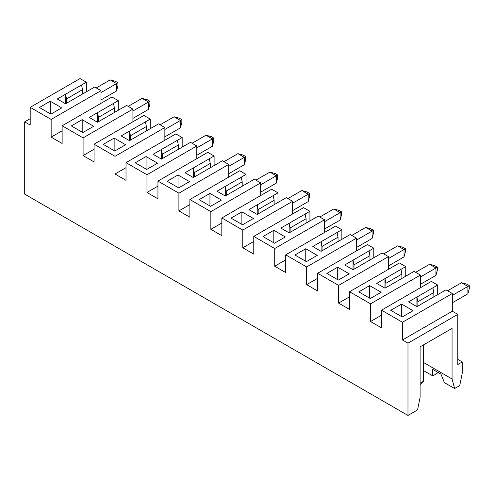 <?xml version="1.0" encoding="UTF-8"?>
<svg xmlns="http://www.w3.org/2000/svg" width="494" height="494" viewBox="0 0 494 494"><rect width="100%" height="100%" fill="white"/><g stroke="black" fill="none" stroke-linecap="round" stroke-linejoin="round"><path stroke-width="0.74" d="M420.11 397.361L420.11 346.837L452.053 328.399L452.053 378.978L454.61 388.512L459.716 385.561L462.273 373.075L462.273 361.96L457.808 364.535L457.808 314.382L407.976 343.151L407.976 415.435L417.547 409.909L420.11 397.361M370.29 298.524L381.146 292.25L369.648 285.612L358.786 291.886L370.29 298.524M384.98 288.193L384.98 278.61L376.675 283.402L384.98 288.193L414.052 271.41L420.375 275.065L370.543 303.835L349.591 291.738L399.424 262.969L405.747 266.618L400.949 269.384L401.906 274.071L385.938 283.29L384.98 278.61L400.949 269.384M349.591 291.738L349.591 309.442L338.6 303.094L338.6 285.396L317.648 273.299L317.648 290.997L306.663 284.655L306.663 266.951L285.711 254.855L285.711 272.558L274.726 266.217L274.726 248.513L253.774 236.416L253.774 254.12L242.782 247.778L242.782 230.074L221.831 217.978L221.831 235.681L210.845 229.333L210.845 211.63L189.894 199.533L189.894 217.237L178.902 210.895L178.902 193.191L157.95 181.094L157.95 198.798L146.965 192.456L146.965 174.753L126.013 162.656L126.013 180.359L115.028 174.018L115.028 156.314L94.07 144.217L94.07 161.921L83.085 155.573L83.085 137.869L62.133 125.772L62.133 143.476L51.148 137.134L51.148 119.431L30.196 107.334L30.196 125.038L24.7 121.864L24.7 194.154L407.976 415.435M407.976 343.151L402.48 339.977L402.48 322.273L381.529 310.176L381.529 327.88L370.543 321.538L370.543 303.835M370.543 321.538L381.529 315.191M420.375 287.749L420.375 275.065M423.309 362.38L452.053 378.978M438.172 372.544L432.886 375.971L423.309 370.438M432.886 375.971L432.188 369.086L440.981 374.168L444.39 382.609L454.61 388.512M30.196 118.696L24.7 121.864M402.48 339.977L452.313 311.208L457.808 314.382M452.313 311.208L452.313 293.504L402.48 322.273M452.313 293.504L445.989 289.855L416.917 306.638L408.612 301.84L437.684 285.057L431.361 281.407L381.529 310.176M402.227 316.963L390.729 310.325L401.585 304.057L413.089 310.695L402.227 316.963M97.522 122.234L97.522 112.644L113.49 103.425L114.447 108.106L98.479 117.325L97.522 112.644L89.216 117.442L97.522 122.234L126.594 105.45L132.917 109.1L83.085 137.869M132.917 121.79L132.917 109.1M94.07 144.217L143.902 115.448L150.225 119.097L150.225 128.687M129.465 140.673L129.465 131.083L145.434 121.864L146.391 126.55L130.422 135.77L129.465 131.083L121.16 135.881L129.465 140.673L158.531 123.889L164.854 127.545L115.028 156.314M164.854 140.228L164.854 127.545M126.013 162.656L175.845 133.886L182.169 137.536L182.169 147.126M161.402 159.117L161.402 149.528L177.371 140.308L178.328 144.989L162.359 154.208L161.402 149.528L153.097 154.319L161.402 159.117L190.474 142.334L196.797 145.983L146.965 174.753M196.797 158.667L196.797 145.983M157.95 181.094L207.783 152.325L214.106 155.974L214.106 165.564M193.339 177.556L193.339 167.966L209.314 158.747L210.271 163.428L194.303 172.647L193.339 167.966L185.04 172.758L193.339 177.556L222.411 160.772L228.734 164.422L178.902 193.191M228.734 177.111L228.734 164.422M189.894 199.533L239.726 170.763L246.049 174.419L246.049 184.009M225.283 195.994L225.283 186.405L241.251 177.185L242.208 181.866L226.24 191.092L225.283 186.405L216.977 191.203L225.283 195.994L254.348 179.211L260.678 182.86L210.845 211.63M260.678 195.55L260.678 182.86M221.831 217.978L271.663 189.208L277.986 192.858L277.986 202.447M257.22 214.433L257.22 204.849L273.188 195.624L274.151 200.311L258.177 209.53L257.22 204.849L248.914 209.641L257.22 214.433L286.292 197.649L292.615 201.305L242.782 230.074M292.615 213.988L292.615 201.305M253.774 236.416L303.6 207.647L309.923 211.296L309.923 220.886M289.163 232.878L289.163 223.288L305.131 214.069L306.089 218.749L290.12 227.969L289.163 223.288L280.858 228.08L289.163 232.878L318.229 216.094L324.552 219.744L274.726 248.513M324.552 232.433L324.552 219.744M285.711 254.855L335.543 226.085L341.867 229.741L341.867 239.324M321.1 251.316L321.1 241.727L337.069 232.507L338.026 237.188L322.057 246.407L321.1 241.727L312.795 246.518L321.1 251.316L350.172 234.533L356.495 238.182L306.663 266.951M356.495 250.872L356.495 238.182M317.648 273.299L367.48 244.524L373.804 248.179L373.804 257.769M353.037 269.755L353.037 260.165L369.012 250.946L369.969 255.626L354 264.852L353.037 260.165L344.738 264.963L353.037 269.755L382.109 252.971L388.432 256.621L338.6 285.396M388.432 269.31L388.432 256.621M405.747 276.208L405.747 266.618M437.684 294.646L437.684 285.057M30.196 107.334L80.022 78.565L86.351 82.214L86.351 91.804M65.585 103.796L65.585 94.206L57.279 98.998L65.585 103.796L94.65 87.012L100.98 90.661L51.148 119.431M100.98 103.351L100.98 90.661M62.133 125.772L111.965 97.003L118.288 100.659L118.288 110.248M385.938 283.29L385.938 287.644M401.906 278.425L401.906 274.071M338.6 303.094L349.591 296.752M338.347 280.079L349.209 273.812L337.711 267.174L326.849 273.441L338.347 280.079M369.012 250.946L373.804 248.179M306.663 284.655L317.648 278.313M306.41 261.641L317.265 255.373L305.767 248.735L294.912 255.003L306.41 261.641M337.069 232.507L341.867 229.741M274.726 266.217L285.711 259.875M274.466 243.202L285.328 236.935L273.83 230.297L262.969 236.564L274.466 243.202M305.131 214.069L309.923 211.296M242.782 247.778L253.774 241.43M242.529 224.764L253.385 218.49L241.887 211.852L231.031 218.126L242.529 224.764M273.188 195.624L277.986 192.858M210.845 229.333L221.831 222.992M210.586 206.319L221.448 200.051L209.95 193.413L199.088 199.681L210.586 206.319M241.251 177.185L246.049 174.419M178.902 210.895L189.894 204.553M178.649 187.881L189.511 181.613L178.013 174.975L167.151 181.242L178.649 187.881M209.314 158.747L214.106 155.974M146.965 192.456L157.95 186.114M146.712 169.442L157.567 163.174L146.07 156.536L135.214 162.804L146.712 169.442M177.371 140.308L182.169 137.536M115.028 174.018L126.013 167.67M114.769 151.003L125.63 144.73L114.133 138.092L103.271 144.365L114.769 151.003M145.434 121.864L150.225 119.097M83.085 155.573L94.07 149.231M82.831 132.559L93.687 126.291L82.189 119.653L71.334 125.921L82.831 132.559M113.49 103.425L118.288 100.659M51.148 137.134L62.133 130.793M81.553 84.987L82.51 89.667L66.542 98.886L65.585 94.206L86.351 82.214M50.888 114.12L61.75 107.853L50.252 101.214L39.39 107.482L50.888 114.12M66.542 98.886L66.542 103.24M457.808 359.379L462.273 361.96M100.98 92.582L116.559 83.585L110.174 79.892L115.411 81.3L117.961 82.77L116.559 83.585L116.559 90.958L117.961 85.721L117.961 82.77M96.25 87.932L110.174 79.892M100.98 99.955L116.559 90.958M82.51 94.021L82.51 89.667M50.252 113.75L50.252 101.214M114.447 112.459L114.447 108.106M98.479 117.325L98.479 121.678M82.189 132.194L82.189 119.653M128.187 106.371L142.111 98.337L147.348 99.739L149.904 101.214L148.503 102.023L142.111 98.337M132.917 118.393L148.503 109.396L149.904 104.166L149.904 101.214M132.917 111.02L148.503 102.023L148.503 109.396M146.391 130.904L146.391 126.55M130.422 135.77L130.422 140.123M114.133 150.633L114.133 138.092M160.13 124.815L174.055 116.775L179.285 118.177L181.841 119.653L180.44 120.462L174.055 116.775M164.854 136.838L180.44 127.841L181.841 122.605L181.841 119.653M164.854 129.459L180.44 120.462L180.44 127.841M178.328 149.342L178.328 144.989M162.359 154.208L162.359 158.562M146.07 169.072L146.07 156.536M192.067 143.254L205.992 135.214L211.228 136.616L213.785 138.092L212.383 138.9L205.992 135.214M196.797 155.277L212.383 146.28L213.785 141.043L213.785 138.092M196.797 147.897L212.383 138.9L212.383 146.28M210.271 167.781L210.271 163.428M194.303 172.647L194.303 177M178.013 187.51L178.013 174.975M224.01 161.692L237.929 153.653L243.165 155.06L245.722 156.536L244.32 157.345L237.929 153.653M228.734 173.715L244.32 164.718L245.722 159.482L245.722 156.536M228.734 166.342L244.32 157.345L244.32 164.718M242.208 186.219L242.208 181.866M226.24 191.092L226.24 195.445M209.95 205.955L209.95 193.413M255.948 180.131L269.872 172.097L275.109 173.499L277.665 174.975L276.257 175.784L269.872 172.097M260.678 192.16L276.257 183.157L277.665 177.926L277.665 174.975M260.678 184.781L276.257 175.784L276.257 183.157M274.151 204.664L274.151 200.311M258.177 209.53L258.177 213.883M241.887 224.393L241.887 211.852M287.891 198.576L301.809 190.536L307.046 191.938L309.602 193.413L308.2 194.222L301.809 190.536M292.615 210.598L308.2 201.601L309.602 196.365L309.602 193.413M292.615 203.219L308.2 194.222L308.2 201.601M306.089 223.103L306.089 218.749M290.12 227.969L290.12 232.322M273.83 242.832L273.83 230.297M319.828 217.014L333.753 208.974L338.989 210.376L341.539 211.852L340.138 212.661L333.753 208.974M324.552 229.037L340.138 220.04L341.539 214.804L341.539 211.852M324.552 221.664L340.138 212.661L340.138 220.04M338.026 241.541L338.026 237.188M322.057 246.407L322.057 250.761M305.767 261.277L305.767 248.735M351.765 235.453L365.69 227.419L370.926 228.821L373.483 230.297L372.081 231.106L365.69 227.419M356.495 247.475L372.081 238.479L373.483 233.242L373.483 230.297M356.495 240.103L372.081 231.106L372.081 238.479M369.969 259.98L369.969 255.626M354 264.852L354 269.205M337.711 279.715L337.711 267.174M383.708 253.897L397.633 245.858L402.863 247.259L405.42 248.735L404.018 249.544L397.633 245.858M388.432 265.92L404.018 256.923L405.42 251.687L405.42 248.735M388.432 258.541L404.018 249.544L404.018 256.923M369.648 298.154L369.648 285.612M415.645 272.336L429.57 264.296L434.806 265.698L437.363 267.174L435.955 267.983L429.57 264.296M420.375 284.359L435.955 275.362L437.363 270.125L437.363 267.174M420.375 276.98L435.955 267.983L435.955 275.362M432.886 287.829L433.849 292.51L417.875 301.729L416.917 297.048L416.917 306.638M417.875 301.729L417.875 306.082M401.585 316.592L401.585 304.057M433.849 296.863L433.849 292.51M452.313 302.797L467.898 293.8L469.3 288.564L469.3 285.612L467.898 286.427L461.507 282.735L466.744 284.143L469.3 285.612M447.589 290.775L461.507 282.735M452.313 295.424L467.898 286.427L467.898 293.8M423.309 344.991L423.309 381.362L420.11 383.202M420.11 384.554L423.309 381.362"/></g></svg>
